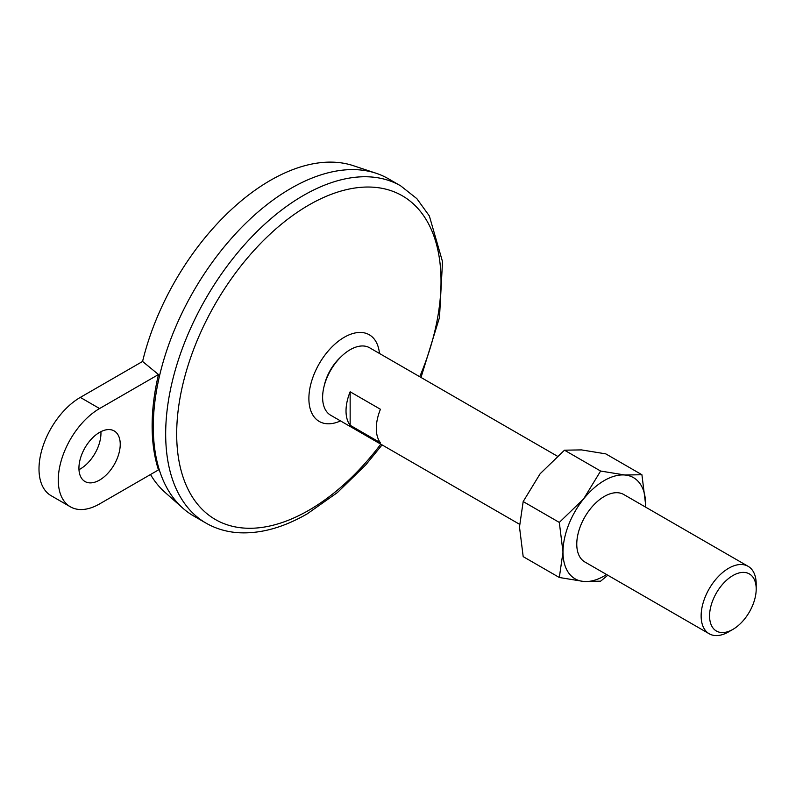 <?xml version="1.0" encoding="UTF-8"?>
<svg xmlns="http://www.w3.org/2000/svg" width="796" height="796" viewBox="0 0 796 796"><rect width="100%" height="100%" fill="white"/><g stroke="black" fill="none" stroke-linecap="round" stroke-linejoin="round"><path stroke-width="1.19" d="M99.58 503.918L158.484 469.919A194.373 112.226 120 0 1 158.484 374.528L99.58 408.537A58.407 33.721 120 0 0 61.421 460.008A58.407 33.721 120 0 0 70.376 506.813A58.407 33.721 120 0 0 99.58 503.918M158.484 374.528L142.584 361.454L80.306 397.403A58.407 33.721 120 0 0 42.148 448.874A58.407 33.721 120 0 0 51.103 495.689L70.376 506.813M350.15 391.791L380.438 409.273A38.944 22.487 120 0 0 380.438 442.775L350.15 425.283L350.15 391.791A38.944 22.487 120 0 0 350.15 425.283M519.529 524.265L330.678 415.233A38.944 22.487 -60 0 1 330.678 370.269A38.944 22.487 -60 0 1 369.623 347.782L557.28 456.138M728.668 631.835A38.944 22.487 -60 0 1 709.196 633.765A38.944 22.487 -60 0 1 709.196 588.801A38.944 22.487 -60 0 1 748.131 566.324A38.944 22.487 -60 0 1 756.2 584.145L756.2 589.02A32.964 19.034 -60 0 1 732.887 629.397L728.668 631.835L732.887 629.397A32.964 19.034 -60 0 1 709.574 615.945A32.964 19.034 -60 0 1 732.887 575.558A32.964 19.034 -60 0 1 756.2 589.02M78.973 469.67A29.203 16.865 120 0 0 100.913 431.661M142.584 361.454A189.836 109.599 -60 0 1 353.364 165.697L376.15 173.269A194.702 112.415 -60 0 1 388.299 178.712L400.696 185.866A194.702 112.415 -60 0 0 205.995 298.281A194.702 112.415 -60 0 0 205.995 523.101C216.024 528.852 227.139 532.076 239.327 532.763C260.979 533.768 283.615 527.459 307.236 513.848L337.365 492.585L365.861 464.784L382.07 444.904M205.995 523.101L193.597 515.947A194.702 112.415 -60 0 1 182.811 508.147L164.862 492.207A189.836 109.599 -60 0 1 150.514 474.515M182.811 508.147A194.702 112.415 -60 0 1 159.956 374.05A194.702 112.415 -60 0 1 376.15 173.269M559.309 577.488L583.647 581.468A58.407 33.721 -60 0 1 563.001 552.086L559.309 577.488L523.181 556.633L519.49 526.972L523.181 501.56L540.146 473.739L564.483 450.188L581.448 449.899L605.786 453.869L641.914 474.734L624.95 475.013L600.612 471.043L564.483 450.188M606.602 574.533A58.407 33.721 -60 0 1 583.647 581.468L600.612 581.18L607.806 575.229M600.612 471.043L583.647 498.863A58.407 33.721 -60 0 0 563.001 552.086L559.309 522.425L523.181 501.56M559.309 522.425L583.647 498.863A58.407 33.721 -60 0 1 624.95 475.013A58.407 33.721 -60 0 1 645.606 504.395L641.914 474.734M709.196 633.765L584.831 561.966A38.944 22.487 -60 0 1 584.831 517.002A38.944 22.487 -60 0 1 623.765 494.515L748.131 566.324M645.606 504.395A58.407 33.721 -60 0 1 645.536 507.082L645.606 504.395M78.933 468.147A29.203 16.865 120 0 0 84.983 481.52A29.203 16.865 120 0 0 114.186 464.655A29.203 16.865 120 0 0 114.186 430.935A29.203 16.865 120 0 0 91.679 438.755A29.203 16.865 120 0 0 78.933 468.147M380.786 444.158A186.911 107.918 -60 0 1 308.848 510.276A186.911 107.918 -60 0 1 179.11 403.473A186.911 107.918 -60 0 1 358.319 187.577A186.911 107.918 -60 0 1 419.731 376.717M99.58 408.537L80.306 397.403M324.211 385.831A34.049 19.661 -60 0 1 340.927 356.887M340.519 420.915A50.039 28.895 -60 0 1 308.908 397.085A50.039 28.895 -60 0 1 343.016 338.011A50.039 28.895 -60 0 1 379.463 353.464M421.014 377.453L439.491 317.495L442.516 261.665L429.362 215.985L416.835 198.632L400.696 185.866"/></g></svg>
